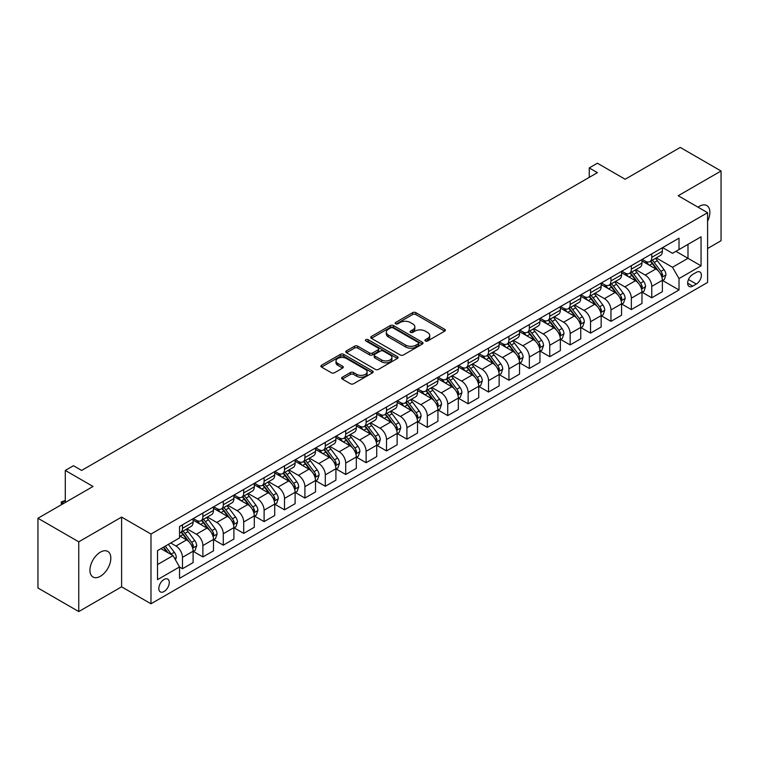 <?xml version="1.0" encoding="UTF-8"?>
<svg xmlns="http://www.w3.org/2000/svg" width="759" height="759" viewBox="0 0 759 759"><rect width="100%" height="100%" fill="white"/><g stroke="black" fill="none" stroke-linecap="round" stroke-linejoin="round"><path stroke-width="1.14" d="M425.41 340.981A1.584 0.92 0 0 0 427.659 340.981L444.679 331.152A2.268 1.309 0 0 0 445.343 330.231A2.268 1.309 0 0 0 444.679 329.302L415.837 312.651A2.268 1.309 0 0 0 412.63 312.651L395.61 322.48A1.584 0.92 0 0 0 395.145 323.135A1.584 0.92 0 0 0 395.61 323.78A1.584 0.92 0 0 0 397.858 323.78L400.059 322.509A7.248 4.184 0 0 1 410.315 322.509L412.716 323.894A7.248 4.184 0 0 1 414.841 326.854A7.248 4.184 0 0 1 412.716 329.814L410.515 331.085A1.584 0.92 0 0 0 410.05 331.73A1.584 0.92 0 0 0 410.515 332.385A1.584 0.92 0 0 0 412.754 332.385L414.955 331.114A7.248 4.184 0 0 1 425.211 331.114L427.611 332.499A7.248 4.184 0 0 1 429.736 335.459A7.248 4.184 0 0 1 427.611 338.419L425.41 339.69A1.584 0.92 0 0 0 424.945 340.336A1.584 0.92 0 0 0 425.41 340.981L425.41 339.69M100.387 576.271A14.772 8.529 120 0 0 110.036 563.254A14.772 8.529 120 0 0 107.769 551.413A14.772 8.529 120 0 0 100.387 552.144A14.772 8.529 120 0 0 90.729 565.161A14.772 8.529 120 0 0 92.996 577.001A14.772 8.529 120 0 0 100.387 576.271M707.587 221.173A14.772 8.529 120 0 0 706.809 205.556A14.772 8.529 120 0 0 699.418 206.287A14.772 8.529 120 0 0 698.043 207.188M164.039 591.536A7.391 4.269 120 0 0 168.868 585.028A7.391 4.269 120 0 0 167.739 579.108A7.391 4.269 120 0 0 164.039 579.468A7.391 4.269 120 0 0 159.219 585.986A7.391 4.269 120 0 0 160.348 591.897A7.391 4.269 120 0 0 164.039 591.536M342.3 377.223A2.268 1.309 0 0 0 341.635 378.143A2.268 1.309 0 0 0 342.3 379.073L350.392 383.741A2.268 1.309 0 0 0 353.599 383.741L372.498 372.83A2.268 1.309 0 0 0 373.162 371.901A2.268 1.309 0 0 0 372.498 370.98L343.666 354.33A2.268 1.309 0 0 0 340.459 354.33L321.55 365.24A2.268 1.309 0 0 0 320.886 366.17A2.268 1.309 0 0 0 321.55 367.09L331.322 372.735A2.268 1.309 0 0 0 334.529 372.735L342.622 368.068A2.268 1.309 0 0 0 343.286 367.138A2.268 1.309 0 0 0 342.622 366.217L337.774 363.419A6.063 3.501 0 0 1 336 360.942A6.063 3.501 0 0 1 339.738 357.707A6.063 3.501 0 0 1 346.341 358.466L365.335 369.424A6.063 3.501 0 0 1 367.109 371.901A6.063 3.501 0 0 1 363.362 375.136A6.063 3.501 0 0 1 356.758 374.377L353.599 372.546A2.268 1.309 0 0 0 350.392 372.546L342.3 377.223L342.3 379.073L350.392 374.434L350.392 372.546M707.587 248.506L721.05 240.736L721.05 171.003L680.244 147.436L625.15 179.247L597.409 163.223L589.25 167.938L597.409 172.644L81.611 470.438L73.452 465.722L65.293 470.438L65.293 502.477M78.756 541.822L78.756 611.564L121.601 586.821L121.601 517.088L78.756 541.822L37.95 518.264L93.034 486.462L65.293 470.438M121.601 517.088L150.984 534.051L707.587 212.7L707.587 282.433L150.984 603.784L150.984 534.051M721.05 171.003L678.204 195.737L707.587 212.7M400.221 354.975A2.268 1.309 0 0 0 403.418 354.975L422.327 344.055A2.268 1.309 0 0 0 422.991 343.134A2.268 1.309 0 0 0 422.327 342.205L393.485 325.564A2.268 1.309 0 0 0 390.287 325.564L371.379 336.474A2.268 1.309 0 0 0 370.715 337.404A2.268 1.309 0 0 0 371.379 338.324L400.221 354.975M366.483 341.322A1.584 0.92 0 0 1 368.096 341.55L368.096 339.662L397.412 356.597A2.268 1.309 0 0 1 398.077 357.517A2.268 1.309 0 0 1 397.412 358.447L378.513 369.358A2.268 1.309 0 0 1 375.307 369.358L346.465 352.707L346.465 350.857A2.268 1.309 0 0 0 345.8 351.787A2.268 1.309 0 0 0 346.465 352.707M346.465 350.857L354.557 346.189A2.268 1.309 0 0 1 357.764 346.189L369.453 352.935A2.268 1.309 0 0 0 372.66 352.935L378.029 349.842A2.268 1.309 0 0 0 378.694 348.912A2.268 1.309 0 0 0 378.029 347.992L365.847 340.962A1.584 0.92 0 0 1 365.383 340.317A1.584 0.92 0 0 1 366.369 339.463A1.584 0.92 0 0 1 368.096 339.662M78.756 611.564L37.95 587.997L37.95 518.264M696.326 272.348L692.73 274.426A7.154 4.127 120 0 0 688.052 280.735A7.154 4.127 120 0 0 689.153 286.466A7.154 4.127 120 0 0 692.73 286.115L696.326 284.037A7.154 4.127 120 0 0 700.993 277.728A7.154 4.127 120 0 0 699.902 271.997A7.154 4.127 120 0 0 696.326 272.348M662.616 247.614L672.493 253.316L679.02 249.55L679.02 238.146L179.551 526.509L179.551 537.913L157.511 550.636L157.511 579.658L179.551 566.935L179.551 578.339L679.02 289.976L679.02 278.572L672.493 267.263L656.26 257.889M679.02 249.55L701.05 236.827L701.05 265.849L679.02 278.572M121.601 586.821L150.984 603.784M589.25 167.938L589.25 177.359M675.918 251.333L687.996 258.307L687.996 244.36L701.05 236.827M672.493 267.263L687.996 258.307L701.05 265.849M157.511 564.582L173.024 555.626L160.936 548.653M179.551 567.03L182.483 568.728L182.483 557.324A9.231 5.332 -120 0 0 175.955 546.015L170.737 542.998M182.483 568.728L193.099 562.599L193.099 551.205A9.231 5.332 -120 0 0 186.572 539.896L179.551 535.845M193.336 551.432L202.89 556.954L202.89 545.55A9.231 5.332 -120 0 0 196.363 534.241L186.989 528.824M202.89 556.954L213.497 550.825L213.497 539.421A9.231 5.332 -120 0 0 206.97 528.112L193.099 520.105M213.744 539.658L223.288 545.171L223.288 533.767A9.231 5.332 -120 0 0 216.761 522.458L207.387 517.05M223.288 545.171L233.905 539.042L233.905 527.638A9.231 5.332 -120 0 0 227.377 516.329L213.497 508.321M234.151 527.875L243.696 533.387L243.696 521.983A9.231 5.332 -120 0 0 237.169 510.674L227.795 505.266M243.696 533.387L254.303 527.268L254.303 515.864A9.231 5.332 -120 0 0 247.776 504.555L233.905 496.547M254.55 516.101L264.104 521.613L264.104 510.209A9.231 5.332 -120 0 0 257.567 498.9L248.193 493.483M264.104 521.613L274.711 515.484L274.711 504.08A9.231 5.332 -120 0 0 268.183 492.771L254.303 484.764M274.957 504.318L284.502 509.83L284.502 498.426A9.231 5.332 -120 0 0 277.974 487.117L268.601 481.709M284.502 509.83L295.109 503.701L295.109 492.306A9.231 5.332 -120 0 0 288.581 480.997L274.711 472.98M295.355 492.534L304.909 498.056L304.909 486.652A9.231 5.332 -120 0 0 298.372 475.343L288.999 469.925M304.909 498.056L315.516 491.927L315.516 480.523A9.231 5.332 -120 0 0 308.989 469.214L295.109 461.206M315.763 480.76L325.307 486.272L325.307 474.868A9.231 5.332 -120 0 0 318.78 463.559L309.406 458.151M325.307 486.272L335.914 480.143L335.914 468.739A9.231 5.332 -120 0 0 329.387 457.43L315.516 449.423M336.161 468.977L345.715 474.489L345.715 463.085A9.231 5.332 -120 0 0 339.188 451.776L329.804 446.368M345.715 474.489L356.322 468.369L356.322 456.965A9.231 5.332 -120 0 0 349.795 445.656L335.914 437.649M356.569 457.203L366.113 462.715L366.113 451.311A9.231 5.332 -120 0 0 359.586 440.002L350.212 434.584M366.113 462.715L376.73 456.586L376.73 445.182A9.231 5.332 -120 0 0 370.193 433.873L356.322 425.865M376.967 445.419L386.521 450.931L386.521 439.527A9.231 5.332 -120 0 0 379.993 428.218L370.62 422.81M386.521 450.931L397.128 444.802L397.128 433.408A9.231 5.332 -120 0 0 390.6 422.099L376.73 414.082M397.374 433.636L406.919 439.157L406.919 427.753A9.231 5.332 -120 0 0 400.391 416.444L391.018 411.027M406.919 439.157L417.535 433.028L417.535 421.624A9.231 5.332 -120 0 0 410.998 410.315L397.128 402.308M417.773 421.862L427.326 427.374L427.326 415.97A9.231 5.332 -120 0 0 420.799 404.661L411.425 399.253M427.326 427.374L437.934 421.245L437.934 409.841A9.231 5.332 -120 0 0 431.406 398.532L417.535 390.524M438.18 410.078L447.725 415.59L447.725 404.186A9.231 5.332 -120 0 0 441.197 392.877L431.824 387.469M447.725 415.59L458.341 409.471L458.341 398.067A9.231 5.332 -120 0 0 451.814 386.758L437.934 378.75M458.578 398.304L468.132 403.816L468.132 392.412A9.231 5.332 -120 0 0 461.605 381.103L452.231 375.686M468.132 403.816L478.739 397.688L478.739 386.284A9.231 5.332 -120 0 0 472.212 374.974L458.341 366.967M478.986 386.521L488.53 392.033L488.53 380.629A9.231 5.332 -120 0 0 482.003 369.32L472.629 363.912M488.53 392.033L499.147 385.904L499.147 374.51A9.231 5.332 -120 0 0 492.619 363.2L478.739 355.184M499.394 374.737L508.938 380.259L508.938 368.855A9.231 5.332 -120 0 0 502.411 357.546L493.037 352.129M508.938 380.259L519.545 374.13L519.545 362.726A9.231 5.332 -120 0 0 513.018 351.417L499.147 343.41M519.792 362.963L529.346 368.476L529.346 357.072A9.231 5.332 -120 0 0 522.809 345.762L513.435 340.355M529.346 368.476L539.953 362.347L539.953 350.943A9.231 5.332 -120 0 0 533.425 339.634L519.545 331.626M540.199 351.18L549.744 356.692L549.744 345.288A9.231 5.332 -120 0 0 543.216 333.979L533.843 328.571M549.744 356.692L560.351 350.573L560.351 339.169A9.231 5.332 -120 0 0 553.823 327.86L539.953 319.852M560.597 339.406L570.151 344.918L570.151 333.514A9.231 5.332 -120 0 0 563.614 322.205L554.241 316.788M570.151 344.918L580.758 338.789L580.758 327.385A9.231 5.332 -120 0 0 574.231 316.076L560.351 308.069M581.005 327.622L590.549 333.135L590.549 321.731A9.231 5.332 -120 0 0 584.022 310.422L574.648 305.014M590.549 333.135L601.156 327.006L601.156 315.611A9.231 5.332 -120 0 0 594.629 304.302L580.758 296.285M601.403 315.839L610.957 321.351L610.957 309.957A9.231 5.332 -120 0 0 604.43 298.648L595.047 293.23M610.957 321.351L621.564 315.232L621.564 303.828A9.231 5.332 -120 0 0 615.037 292.519L601.156 284.511M621.811 304.065L631.355 309.577L631.355 298.173A9.231 5.332 -120 0 0 624.828 286.864L615.454 281.456M631.355 309.577L641.972 303.448L641.972 292.044A9.231 5.332 -120 0 0 635.435 280.735L621.564 272.728M642.209 292.281L651.763 297.794L651.763 286.39A9.231 5.332 -120 0 0 645.235 275.081L635.862 269.673M651.763 297.794L662.37 291.674L662.37 280.27A9.231 5.332 -120 0 0 655.842 268.961L641.972 260.954M642.209 259.398L645.235 261.134A9.231 5.332 -120 0 0 649.846 261.599A9.231 5.332 -120 0 0 651.763 257.367L651.763 253.886M621.811 271.172L624.828 272.917A9.231 5.332 -120 0 0 629.448 273.373A9.231 5.332 -120 0 0 631.355 269.151L631.355 265.659M601.403 282.955L604.43 284.701A9.231 5.332 -120 0 0 609.041 285.156A9.231 5.332 -120 0 0 610.957 280.925L610.957 277.443M581.005 294.729L584.022 296.475A9.231 5.332 -120 0 0 588.642 296.93A9.231 5.332 -120 0 0 590.549 292.708L590.549 289.217M560.597 306.513L563.614 308.258A9.231 5.332 -120 0 0 568.235 308.714A9.231 5.332 -120 0 0 570.151 304.482L570.151 301M540.199 318.296L543.216 320.032A9.231 5.332 -120 0 0 547.837 320.497A9.231 5.332 -120 0 0 549.744 316.266L549.744 312.784M519.792 330.07L522.809 331.816A9.231 5.332 -120 0 0 527.429 332.271A9.231 5.332 -120 0 0 529.346 328.049L529.346 324.558M499.394 341.854L502.411 343.599A9.231 5.332 -120 0 0 507.021 344.055A9.231 5.332 -120 0 0 508.938 339.823L508.938 336.341M478.986 353.628L482.003 355.373A9.231 5.332 -120 0 0 486.623 355.829A9.231 5.332 -120 0 0 488.53 351.607L488.53 348.115M458.578 365.411L461.605 367.157A9.231 5.332 -120 0 0 466.216 367.612A9.231 5.332 -120 0 0 468.132 363.381L468.132 359.899M438.18 377.195L441.197 378.931A9.231 5.332 -120 0 0 445.818 379.396A9.231 5.332 -120 0 0 447.725 375.164L447.725 371.682M417.773 388.969L420.799 390.714A9.231 5.332 -120 0 0 425.41 391.17A9.231 5.332 -120 0 0 427.326 386.948L427.326 383.456M397.374 400.752L400.391 402.498A9.231 5.332 -120 0 0 405.012 402.953A9.231 5.332 -120 0 0 406.919 398.722L406.919 395.24M376.967 412.526L379.993 414.272A9.231 5.332 -120 0 0 384.604 414.727A9.231 5.332 -120 0 0 386.521 410.505L386.521 407.014M356.569 424.309L359.586 426.055A9.231 5.332 -120 0 0 364.206 426.511A9.231 5.332 -120 0 0 366.113 422.279L366.113 418.797M336.161 436.093L339.188 437.829A9.231 5.332 -120 0 0 343.799 438.294A9.231 5.332 -120 0 0 345.715 434.063L345.715 430.581M315.763 447.867L318.78 449.613A9.231 5.332 -120 0 0 323.4 450.068A9.231 5.332 -120 0 0 325.307 445.846L325.307 442.355M295.355 459.65L298.372 461.396A9.231 5.332 -120 0 0 302.993 461.851A9.231 5.332 -120 0 0 304.909 457.62L304.909 454.138M274.957 471.424L277.974 473.17A9.231 5.332 -120 0 0 282.595 473.625A9.231 5.332 -120 0 0 284.502 469.404L284.502 465.912M254.55 483.208L257.567 484.954A9.231 5.332 -120 0 0 262.187 485.409A9.231 5.332 -120 0 0 264.104 481.178L264.104 477.696M234.151 494.991L237.169 496.728A9.231 5.332 -120 0 0 241.779 497.192A9.231 5.332 -120 0 0 243.696 492.961L243.696 489.479M213.744 506.765L216.761 508.511A9.231 5.332 -120 0 0 221.381 508.966A9.231 5.332 -120 0 0 223.288 504.744L223.288 501.253M193.336 518.549L196.363 520.294A9.231 5.332 -120 0 0 200.974 520.75A9.231 5.332 -120 0 0 202.89 516.518L202.89 513.037M662.616 280.507L679.02 289.976M649.846 261.599L660.453 255.47A9.231 5.332 -120 0 0 662.37 251.238L662.37 247.757M629.448 273.373L640.055 267.253A9.231 5.332 -120 0 0 641.972 263.022L641.972 259.531M609.041 285.156L619.648 279.027A9.231 5.332 -120 0 0 621.564 274.805L621.564 271.314M588.642 296.93L599.249 290.811A9.231 5.332 -120 0 0 601.156 286.579L601.156 283.098M568.235 308.714L578.842 302.585A9.231 5.332 -120 0 0 580.758 298.363L580.758 294.872M547.837 320.497L558.444 314.368A9.231 5.332 -120 0 0 560.351 310.137L560.351 306.655M527.429 332.271L538.036 326.152A9.231 5.332 -120 0 0 539.953 321.92L539.953 318.429M507.021 344.055L517.638 337.926A9.231 5.332 -120 0 0 519.545 333.704L519.545 330.212M486.623 355.829L497.23 349.709A9.231 5.332 -120 0 0 499.147 345.478L499.147 341.996M466.216 367.612L476.832 361.483A9.231 5.332 -120 0 0 478.739 357.261L478.739 353.77M445.818 379.396L456.425 373.267A9.231 5.332 -120 0 0 458.341 369.035L458.341 365.553M425.41 391.17L436.027 385.05A9.231 5.332 -120 0 0 437.934 380.819L437.934 377.337M405.012 402.953L415.619 396.824A9.231 5.332 -120 0 0 417.535 392.602L417.535 389.111M384.604 414.727L395.221 408.608A9.231 5.332 -120 0 0 397.128 404.376L397.128 400.894M364.206 426.511L374.813 420.382A9.231 5.332 -120 0 0 376.73 416.16L376.73 412.668M343.799 438.294L354.406 432.165A9.231 5.332 -120 0 0 356.322 427.934L356.322 424.452M323.4 450.068L334.007 443.949A9.231 5.332 -120 0 0 335.914 439.717L335.914 436.235M302.993 461.851L313.6 455.723A9.231 5.332 -120 0 0 315.516 451.501L315.516 448.009M282.595 473.625L293.202 467.506A9.231 5.332 -120 0 0 295.109 463.275L295.109 459.793M262.187 485.409L272.794 479.28A9.231 5.332 -120 0 0 274.711 475.058L274.711 471.567M241.779 497.192L252.396 491.064A9.231 5.332 -120 0 0 254.303 486.832L254.303 483.35M221.381 508.966L231.988 502.847A9.231 5.332 -120 0 0 233.905 498.616L233.905 495.134M200.974 520.75L211.59 514.621A9.231 5.332 -120 0 0 213.497 510.399L213.497 506.908M179.551 532.903A9.231 5.332 -120 0 0 180.576 532.524L191.183 526.404A9.231 5.332 -120 0 0 193.099 522.173L193.099 518.691M180.576 532.524A9.231 5.332 -120 0 0 182.483 528.302L182.483 524.811M173.024 555.626L179.551 566.935M426.046 341.208L427.611 340.298A7.248 4.184 0 0 0 429.736 337.338L429.736 335.459M414.841 326.854L414.841 328.742A7.248 4.184 0 0 1 412.716 331.702L411.15 332.603M444.651 331.171L415.837 314.539A2.268 1.309 0 0 0 412.63 314.539L396.245 323.998M422.298 344.074L393.485 327.442A2.268 1.309 0 0 0 390.287 327.442L371.407 338.343L371.379 336.474M418.323 343.78A1.584 0.92 0 0 0 418.788 343.134A1.584 0.92 0 0 0 418.323 342.489L393.01 327.869A1.584 0.92 0 0 0 390.762 327.869L388.447 329.216A7.248 4.184 0 0 0 386.322 332.176A7.248 4.184 0 0 0 388.447 335.136L405.742 345.127A7.248 4.184 0 0 0 415.998 345.127L418.323 343.78L418.323 345.668A1.584 0.92 0 0 0 418.788 345.022L418.788 343.134M386.322 332.176L386.322 334.055A7.248 4.184 0 0 0 388.447 337.015L388.447 335.136M418.323 345.668L415.998 347.005A7.248 4.184 0 0 1 405.742 347.005L388.447 337.015M346.493 352.726L354.557 348.068L354.557 346.189M378.694 348.912L378.694 350.8A2.268 1.309 0 0 1 378.029 351.73L372.66 354.823A2.268 1.309 0 0 1 369.453 354.823L357.764 348.068A2.268 1.309 0 0 0 354.557 348.068M368.096 341.55L397.384 358.457M381.597 359.946A6.063 3.501 0 0 0 388.2 360.705A6.063 3.501 0 0 0 391.938 357.47A6.063 3.501 0 0 0 390.164 354.994L383.475 351.132A2.268 1.309 0 0 0 380.268 351.132L374.908 354.235A2.268 1.309 0 0 0 374.244 355.155A2.268 1.309 0 0 0 374.908 356.085L381.597 359.946L381.597 361.834A6.063 3.501 0 0 0 388.2 362.593A6.063 3.501 0 0 0 391.938 359.358L391.938 357.47M374.244 355.155L374.244 357.043A2.268 1.309 0 0 0 374.908 357.973L374.908 356.085M381.597 361.834L374.908 357.973M367.109 371.901L367.109 373.789A6.063 3.501 0 0 1 363.362 377.024A6.063 3.501 0 0 1 356.758 376.265L353.599 374.434A2.268 1.309 0 0 0 350.392 374.434M336 360.942L336 362.821A6.063 3.501 0 0 0 337.774 365.297L337.774 363.419M342.594 368.077L337.774 365.297M372.47 372.84L343.666 356.208A2.268 1.309 0 0 0 340.459 356.208L321.579 367.109M662.37 280.65L664.334 279.511L665.956 274.805A6.119 3.529 -120 0 0 664.011 269.597L657.341 260.688A17.656 10.199 -120 0 0 655.415 258.383M648.784 264.882A17.656 10.199 -120 0 0 645.159 261.096M661.81 276.902L662.654 275.062A6.119 3.529 -120 0 0 660.909 271.38L654.239 262.481A17.656 10.199 -120 0 0 652.313 260.176M650.672 261.124A14.658 8.463 60 0 1 653.072 263.857L658.717 271.39M650.349 261.305A17.656 10.199 60 0 1 652.275 263.61L656.715 269.53M641.972 292.424L643.926 291.295L645.558 286.579A6.119 3.529 -120 0 0 643.604 281.371L636.934 272.472A17.656 10.199 -120 0 0 635.008 270.166M628.376 276.665A17.656 10.199 -120 0 0 624.761 272.879M641.412 288.676L642.256 286.845A6.119 3.529 -120 0 0 640.501 283.164L633.831 274.265A17.656 10.199 -120 0 0 631.905 271.95M630.264 272.898A14.658 8.463 60 0 1 632.674 275.64L638.319 283.173M629.951 273.088A17.656 10.199 60 0 1 631.877 275.394L636.308 281.314M621.564 304.207L623.519 303.078L625.15 298.363A6.119 3.529 -120 0 0 623.205 293.154L616.536 284.245A17.656 10.199 -120 0 0 614.61 281.94M607.968 288.439A17.656 10.199 -120 0 0 604.354 284.653M621.004 300.46L621.849 298.619A6.119 3.529 -120 0 0 620.103 294.947L613.433 286.039A17.656 10.199 -120 0 0 611.507 283.733M609.866 284.682A14.658 8.463 60 0 1 612.266 287.414L617.911 294.947M609.543 284.862A17.656 10.199 60 0 1 611.469 287.168L615.91 293.088M601.156 315.981L603.12 314.852L604.752 310.137A6.119 3.529 -120 0 0 602.798 304.928L596.128 296.029A17.656 10.199 -120 0 0 594.202 293.724M587.57 300.222A17.656 10.199 -120 0 0 583.956 296.437M600.606 312.234L601.451 310.403A6.119 3.529 -120 0 0 599.695 306.721L593.026 297.822A17.656 10.199 -120 0 0 591.1 295.517M589.458 296.465A14.658 8.463 60 0 1 591.868 299.198L597.504 306.731M589.145 296.646A17.656 10.199 60 0 1 591.071 298.951L595.502 304.871M580.758 327.765L582.713 326.636L584.345 321.92A6.119 3.529 -120 0 0 582.4 316.712L575.73 307.812A17.656 10.199 -120 0 0 573.804 305.498M567.163 311.996A17.656 10.199 -120 0 0 563.548 308.22M580.199 324.017L581.043 322.186A6.119 3.529 -120 0 0 579.297 318.505L572.628 309.596A17.656 10.199 -120 0 0 570.702 307.291M569.051 308.239A14.658 8.463 60 0 1 571.461 310.972L577.106 318.514M568.738 308.42A17.656 10.199 60 0 1 570.664 310.735L575.104 316.645M560.351 339.548L562.315 338.41L563.946 333.704A6.119 3.529 -120 0 0 561.992 328.495L555.322 319.586A17.656 10.199 -120 0 0 553.396 317.281M546.765 323.78A17.656 10.199 -120 0 0 543.15 319.994M559.8 335.801L560.645 333.96A6.119 3.529 -120 0 0 558.89 330.279L552.22 321.38A17.656 10.199 -120 0 0 550.294 319.074M548.653 320.023A14.658 8.463 60 0 1 551.062 322.755L556.698 330.288M548.34 320.203A17.656 10.199 60 0 1 550.266 322.509L554.696 328.429M539.953 351.322L541.907 350.193L543.539 345.478A6.119 3.529 -120 0 0 541.584 340.269L534.924 331.37A17.656 10.199 -120 0 0 532.989 329.064M526.357 335.563A17.656 10.199 -120 0 0 522.742 331.778M539.393 347.575L540.237 345.743A6.119 3.529 -120 0 0 538.492 342.062L531.822 333.163A17.656 10.199 -120 0 0 529.896 330.848M528.245 331.797A14.658 8.463 60 0 1 530.655 334.539L536.3 342.072M527.932 331.987A17.656 10.199 60 0 1 529.858 334.292L534.298 340.212M519.545 363.106L521.509 361.977L523.141 357.261A6.119 3.529 -120 0 0 521.186 352.053L514.517 343.144A17.656 10.199 -120 0 0 512.591 340.838M505.959 347.337A17.656 10.199 -120 0 0 502.344 343.552M518.995 359.358L519.839 357.517A6.119 3.529 -120 0 0 518.084 353.846L511.414 344.937A17.656 10.199 -120 0 0 509.488 342.632M507.847 343.58A14.658 8.463 60 0 1 510.247 346.313L515.892 353.846M507.534 343.761A17.656 10.199 60 0 1 509.46 346.066L513.89 351.986M499.147 374.88L501.101 373.751L502.733 369.035A6.119 3.529 -120 0 0 500.779 363.827L494.109 354.927A17.656 10.199 -120 0 0 492.183 352.622M485.551 359.121A17.656 10.199 -120 0 0 481.937 355.335M498.587 371.132L499.431 369.301A6.119 3.529 -120 0 0 497.686 365.62L491.016 356.721A17.656 10.199 -120 0 0 489.081 354.415M487.439 355.364A14.658 8.463 60 0 1 489.849 358.096L495.494 365.629M487.126 355.544A17.656 10.199 60 0 1 489.052 357.85L493.483 363.77M478.739 386.663L480.703 385.534L482.335 380.819A6.119 3.529 -120 0 0 480.381 375.61L473.711 366.711A17.656 10.199 -120 0 0 471.785 364.396M465.153 370.895A17.656 10.199 -120 0 0 461.538 367.119M478.179 382.916L479.033 381.084A6.119 3.529 -120 0 0 477.278 377.403L470.608 368.494A17.656 10.199 -120 0 0 468.683 366.189M467.041 367.138A14.658 8.463 60 0 1 469.442 369.87L475.087 377.413M466.719 367.318A17.656 10.199 60 0 1 468.654 369.633L473.085 375.544M458.341 398.447L460.296 397.308L461.927 392.602A6.119 3.529 -120 0 0 459.973 387.394L453.303 378.485A17.656 10.199 -120 0 0 451.377 376.179M444.746 382.678A17.656 10.199 -120 0 0 441.131 378.893M457.781 394.699L458.626 392.858A6.119 3.529 -120 0 0 456.871 389.177L450.21 380.278A17.656 10.199 -120 0 0 448.275 377.973M446.634 378.921A14.658 8.463 60 0 1 449.043 381.654L454.688 389.187M446.32 379.102A17.656 10.199 60 0 1 448.246 381.407L452.677 387.327M437.934 410.221L439.897 409.092L441.529 404.376A6.119 3.529 -120 0 0 439.575 399.168L432.905 390.268A17.656 10.199 -120 0 0 430.979 387.963M424.347 394.462A17.656 10.199 -120 0 0 420.733 390.676M437.374 406.473L438.218 404.642A6.119 3.529 -120 0 0 436.472 400.961L429.803 392.061A17.656 10.199 -120 0 0 427.877 389.747M426.235 390.695A14.658 8.463 60 0 1 428.636 393.437L434.281 400.97M425.913 390.885A17.656 10.199 60 0 1 427.848 393.19L432.279 399.111M417.535 422.004L419.49 420.875L421.122 416.16A6.119 3.529 -120 0 0 419.167 410.951L412.498 402.042A17.656 10.199 -120 0 0 410.572 399.737M403.94 406.236A17.656 10.199 -120 0 0 400.325 402.45M416.976 418.256L417.82 416.416A6.119 3.529 -120 0 0 416.065 412.744L409.395 403.835A17.656 10.199 -120 0 0 407.469 401.53M405.828 402.479A14.658 8.463 60 0 1 408.238 405.211L413.883 412.744M405.515 402.659A17.656 10.199 60 0 1 407.441 404.964L411.871 410.885M397.128 433.778L399.092 432.649L400.714 427.934A6.119 3.529 -120 0 0 398.769 422.725L392.099 413.826A17.656 10.199 -120 0 0 390.173 411.52M383.542 418.019A17.656 10.199 -120 0 0 379.927 414.234M396.568 430.03L397.412 428.199A6.119 3.529 -120 0 0 395.667 424.518L388.997 415.619A17.656 10.199 -120 0 0 387.071 413.313M385.43 414.262A14.658 8.463 60 0 1 387.83 416.995L393.475 424.528M385.107 414.442A17.656 10.199 60 0 1 387.033 416.748L391.473 422.668M376.73 445.561L378.684 444.432L380.316 439.717A6.119 3.529 -120 0 0 378.361 434.509L371.692 425.609A17.656 10.199 -120 0 0 369.766 423.294M363.134 429.803A17.656 10.199 -120 0 0 359.519 426.017M376.17 441.814L377.014 439.983A6.119 3.529 -120 0 0 375.259 436.302L368.589 427.393A17.656 10.199 -120 0 0 366.663 425.087M365.022 426.036A14.658 8.463 60 0 1 367.432 428.769L373.077 436.311M364.709 426.216A17.656 10.199 60 0 1 366.635 428.531L371.066 434.442M356.322 457.345L358.276 456.206L359.908 451.501A6.119 3.529 -120 0 0 357.963 446.292L351.294 437.383A17.656 10.199 -120 0 0 349.368 435.078M342.726 441.577A17.656 10.199 -120 0 0 339.112 437.791M355.762 453.597L356.607 451.757A6.119 3.529 -120 0 0 354.861 448.076L348.191 439.176A17.656 10.199 -120 0 0 346.265 436.871M344.624 437.82A14.658 8.463 60 0 1 347.024 440.552L352.669 448.085M344.301 438A17.656 10.199 60 0 1 346.227 440.305L350.667 446.226M335.914 469.119L337.878 467.99L339.51 463.275A6.119 3.529 -120 0 0 337.556 458.066L330.886 449.167A17.656 10.199 -120 0 0 328.96 446.861M322.328 453.36A17.656 10.199 -120 0 0 318.714 449.575M335.364 465.371L336.209 463.54A6.119 3.529 -120 0 0 334.453 459.859L327.784 450.96A17.656 10.199 -120 0 0 325.858 448.645M324.216 449.594A14.658 8.463 60 0 1 326.626 452.336L332.262 459.869M323.903 449.783A17.656 10.199 60 0 1 325.829 452.089L330.26 458.009M315.516 480.902L317.471 479.773L319.103 475.058A6.119 3.529 -120 0 0 317.158 469.849L310.488 460.941A17.656 10.199 -120 0 0 308.562 458.635M301.921 465.134A17.656 10.199 -120 0 0 298.306 461.358M314.957 477.155L315.801 475.314A6.119 3.529 -120 0 0 314.055 471.643L307.386 462.734A17.656 10.199 -120 0 0 305.46 460.428M303.809 461.377A14.658 8.463 60 0 1 306.219 464.11L311.864 471.643M303.496 461.557A17.656 10.199 60 0 1 305.422 463.863L309.862 469.783M295.109 492.676L297.073 491.547L298.704 486.832A6.119 3.529 -120 0 0 296.75 481.623L290.08 472.724A17.656 10.199 -120 0 0 288.154 470.419M281.523 476.918A17.656 10.199 -120 0 0 277.908 473.132M294.558 488.929L295.403 487.098A6.119 3.529 -120 0 0 293.648 483.417L286.978 474.517A17.656 10.199 -120 0 0 285.052 472.212M283.411 473.161A14.658 8.463 60 0 1 285.82 475.893L291.456 483.426M283.098 473.341A17.656 10.199 60 0 1 285.023 475.646L289.454 481.567M274.711 504.46L276.665 503.331L278.297 498.616A6.119 3.529 -120 0 0 276.352 493.407L269.682 484.508A17.656 10.199 -120 0 0 267.747 482.193M261.115 488.701A17.656 10.199 -120 0 0 257.5 484.916M274.151 500.712L274.995 498.881A6.119 3.529 -120 0 0 273.249 495.2L266.58 486.291A17.656 10.199 -120 0 0 264.654 483.986M263.003 484.935A14.658 8.463 60 0 1 265.413 487.667L271.058 495.21M262.69 485.115A17.656 10.199 60 0 1 264.616 487.43L269.056 493.341M254.303 516.243L256.267 515.105L257.899 510.399A6.119 3.529 -120 0 0 255.944 505.19L249.275 496.282A17.656 10.199 -120 0 0 247.349 493.976M240.717 500.475A17.656 10.199 -120 0 0 237.102 496.69M253.753 512.496L254.597 510.655A6.119 3.529 -120 0 0 252.842 506.974L246.172 498.075A17.656 10.199 -120 0 0 244.246 495.769M242.605 496.718A14.658 8.463 60 0 1 245.005 499.45L250.65 506.984M242.292 496.898A17.656 10.199 60 0 1 244.218 499.204L248.648 505.124M233.905 528.017L235.859 526.888L237.491 522.173A6.119 3.529 -120 0 0 235.537 516.964L228.867 508.065A17.656 10.199 -120 0 0 226.941 505.76M220.309 512.259A17.656 10.199 -120 0 0 216.695 508.473M233.345 524.27L234.189 522.439A6.119 3.529 -120 0 0 232.444 518.758L225.774 509.858A17.656 10.199 -120 0 0 223.839 507.543M222.197 508.492A14.658 8.463 60 0 1 224.607 511.234L230.252 518.767M221.884 508.682A17.656 10.199 60 0 1 223.81 510.987L228.241 516.907M213.497 539.801L215.461 538.672L217.093 533.956A6.119 3.529 -120 0 0 215.139 528.748L208.469 519.839A17.656 10.199 -120 0 0 206.543 517.534M199.911 524.033A17.656 10.199 -120 0 0 196.296 520.257M212.937 536.053L213.791 534.213A6.119 3.529 -120 0 0 212.036 530.541L205.366 521.632A17.656 10.199 -120 0 0 203.44 519.327M201.799 520.276A14.658 8.463 60 0 1 204.199 523.008L209.845 530.541M201.486 520.456A17.656 10.199 60 0 1 203.412 522.761L207.843 528.681M193.099 551.575L195.054 550.446L196.685 545.73A6.119 3.529 -120 0 0 194.731 540.522L188.061 531.623A17.656 10.199 -120 0 0 186.135 529.317M192.539 547.827L193.384 545.996A6.119 3.529 -120 0 0 191.629 542.315L184.968 533.416A17.656 10.199 -120 0 0 183.033 531.11M181.392 532.059A14.658 8.463 60 0 1 183.801 534.791L189.446 542.324M181.078 532.239A17.656 10.199 60 0 1 183.004 534.545L187.435 540.465M175.471 559.867L176.287 557.514A6.119 3.529 -120 0 0 174.333 552.305L168.384 544.364M171.79 554.914A6.119 3.529 -120 0 0 171.23 554.098L165.282 546.148M163.745 547.04L168.024 552.742M163.318 547.286L166.942 552.125M65.293 500.693L62.105 502.524L63.661 503.426M61.432 504.707L61.213 502.012L65.293 500.409M61.213 502.012L62.105 502.524L62.105 504.318M175.955 546.015L186.572 539.896M196.363 534.241L206.97 528.112M216.761 522.458L227.377 516.329M237.169 510.674L247.776 504.555M257.567 498.9L268.183 492.771M277.974 487.117L288.581 480.997M298.372 475.343L308.989 469.214M318.78 463.559L329.387 457.43M339.188 451.776L349.795 445.656M359.586 440.002L370.193 433.873M379.993 428.218L390.6 422.099M400.391 416.444L410.998 410.315M420.799 404.661L431.406 398.532M441.197 392.877L451.814 386.758M461.605 381.103L472.212 374.974M482.003 369.32L492.619 363.2M502.411 357.546L513.018 351.417M522.809 345.762L533.425 339.634M543.216 333.979L553.823 327.86M563.614 322.205L574.231 316.076M584.022 310.422L594.629 304.302M604.43 298.648L615.037 292.519M624.828 286.864L635.435 280.735M645.235 275.081L655.842 268.961M651.763 257.367L662.37 251.238M651.763 286.39L662.37 280.27M631.355 298.173L641.972 292.044M631.355 269.151L641.972 263.022M610.957 309.957L621.564 303.828M610.957 280.925L621.564 274.805M590.549 321.731L601.156 315.611M590.549 292.708L601.156 286.579M570.151 333.514L580.758 327.385M570.151 304.482L580.758 298.363M549.744 345.288L560.351 339.169M549.744 316.266L560.351 310.137M529.346 357.072L539.953 350.943M529.346 328.049L539.953 321.92M508.938 368.855L519.545 362.726M508.938 339.823L519.545 333.704M488.53 380.629L499.147 374.51M488.53 351.607L499.147 345.478M468.132 392.412L478.739 386.284M468.132 363.381L478.739 357.261M447.725 404.186L458.341 398.067M447.725 375.164L458.341 369.035M427.326 415.97L437.934 409.841M427.326 386.948L437.934 380.819M406.919 427.753L417.535 421.624M406.919 398.722L417.535 392.602M386.521 439.527L397.128 433.408M386.521 410.505L397.128 404.376M366.113 451.311L376.73 445.182M366.113 422.279L376.73 416.16M345.715 463.085L356.322 456.965M345.715 434.063L356.322 427.934M325.307 474.868L335.914 468.739M325.307 445.846L335.914 439.717M304.909 486.652L315.516 480.523M304.909 457.62L315.516 451.501M284.502 498.426L295.109 492.306M284.502 469.404L295.109 463.275M264.104 510.209L274.711 504.08M264.104 481.178L274.711 475.058M243.696 521.983L254.303 515.864M243.696 492.961L254.303 486.832M223.288 533.767L233.905 527.638M223.288 504.744L233.905 498.616M202.89 545.55L213.497 539.421M202.89 516.518L213.497 510.399M182.483 557.324L193.099 551.205M182.483 528.302L193.099 522.173M688.498 279.521L696.326 284.037M687.673 283.192L692.73 286.115M427.611 340.298L427.611 338.419M410.515 332.385L410.515 331.085M412.716 331.702L412.716 329.814M395.61 323.78L395.61 322.48M412.63 314.539L412.63 312.651M415.837 314.539L415.837 312.651M444.679 331.152L444.679 329.302M390.287 327.442L390.287 325.564M393.485 327.442L393.485 325.564M422.327 344.055L422.327 342.205M405.742 347.005L405.742 345.127M415.998 347.005L415.998 345.127M357.764 348.068L357.764 346.189M369.453 354.823L369.453 352.935M372.66 354.823L372.66 352.935M378.029 351.73L378.029 349.842M397.412 358.447L397.412 356.597M353.599 374.434L353.599 372.546M356.758 376.265L356.758 374.377M342.622 368.068L342.622 366.217M321.55 367.09L321.55 365.24M340.459 356.208L340.459 354.33M343.666 356.208L343.666 354.33M372.498 372.83L372.498 370.98M661.914 277.234L665.918 274.919M654.239 262.481L657.341 260.688M649.429 265.261L652.275 263.61M660.909 271.38L664.011 269.597M660.425 273.771L662.654 275.062M641.507 289.018L645.52 286.703M633.831 274.265L636.934 272.472M629.021 277.035L631.877 275.394M640.501 283.164L643.604 281.371M640.017 285.555L642.256 286.845M621.109 300.792L625.112 298.477M613.433 286.039L616.536 284.245M608.623 288.818L611.469 287.168M620.103 294.947L623.205 293.154M619.619 297.329L621.849 298.619M600.701 312.575L604.714 310.26M593.026 297.822L596.128 296.029M588.216 300.592L591.071 298.951M599.695 306.721L602.798 304.928M599.212 309.112L601.451 310.403M580.303 324.349L584.307 322.034M572.628 309.596L575.73 307.812M567.817 312.376L570.664 310.735M579.297 318.505L582.4 316.712M578.813 320.886L581.043 322.186M559.895 336.133L563.909 333.818M552.22 321.38L555.322 319.586M547.41 324.159L550.266 322.509M558.89 330.279L561.992 328.495M558.406 332.67L560.645 333.96M539.497 347.916L543.501 345.601M531.822 333.163L534.924 331.37M527.012 335.933L529.858 334.292M538.492 342.062L541.584 340.269M538.008 344.453L540.237 345.743M519.09 359.69L523.093 357.375M511.414 344.937L514.517 343.144M506.604 347.717L509.46 346.066M518.084 353.846L521.186 352.053M517.6 356.227L519.839 357.517M498.691 371.474L502.695 369.159M491.016 356.721L494.109 354.927M486.206 359.491L489.052 357.85M497.686 365.62L500.779 363.827M497.192 368.011L499.431 369.301M478.284 383.248L482.288 380.942M470.608 368.494L473.711 366.711M465.798 371.274L468.654 369.633M477.278 377.403L480.381 375.61M476.794 379.785L479.033 381.084M457.886 395.031L461.889 392.716M450.21 380.278L453.303 378.485M445.4 383.058L448.246 381.407M456.871 389.177L459.973 387.394M456.387 391.568L458.626 392.858M437.478 406.815L441.482 404.5M429.803 392.061L432.905 390.268M424.993 394.832L427.848 393.19M436.472 400.961L439.575 399.168M435.989 403.352L438.218 404.642M417.071 418.588L421.084 416.274M409.395 403.835L412.498 402.042M404.594 406.615L407.441 404.964M416.065 412.744L419.167 410.951M415.581 415.126L417.82 416.416M396.672 430.372L400.676 428.057M388.997 415.619L392.099 413.826M384.187 418.389L387.033 416.748M395.667 424.518L398.769 422.725M395.183 426.909L397.412 428.199M376.265 442.146L380.278 439.841M368.589 427.393L371.692 425.609M363.779 430.173L366.635 428.531M375.259 436.302L378.361 434.509M374.775 438.683L377.014 439.983M355.867 453.929L359.87 451.614M348.191 439.176L351.294 437.383M343.381 441.956L346.227 440.305M354.861 448.076L357.963 446.292M354.377 450.466L356.607 451.757M335.459 465.713L339.472 463.398M327.784 450.96L330.886 449.167M322.973 453.73L325.829 452.089M334.453 459.859L337.556 458.066M333.969 462.25L336.209 463.54M315.061 477.487L319.065 475.172M307.386 462.734L310.488 460.941M302.575 465.514L305.422 463.863M314.055 471.643L317.158 469.849M313.571 474.024L315.801 475.314M294.653 489.27L298.666 486.955M286.978 474.517L290.08 472.724M282.168 477.288L285.023 475.646M293.648 483.417L296.75 481.623M293.164 485.807L295.403 487.098M274.255 501.044L278.259 498.739M266.58 486.291L269.682 484.508M261.77 489.071L264.616 487.43M273.249 495.2L276.352 493.407M272.766 497.591L274.995 498.881M253.848 512.828L257.851 510.513M246.172 498.075L249.275 496.282M241.362 500.855L244.218 499.204M252.842 506.974L255.944 505.19M252.358 509.365L254.597 510.655M233.449 524.611L237.453 522.296M225.774 509.858L228.867 508.065M220.964 512.629L223.81 510.987M232.444 518.758L235.537 516.964M231.95 521.148L234.189 522.439M213.042 536.385L217.046 534.07M205.366 521.632L208.469 519.839M200.556 524.412L203.412 522.761M212.036 530.541L215.139 528.748M211.552 532.922L213.791 534.213M192.644 548.169L196.647 545.854M184.968 533.416L188.061 531.623M180.158 536.186L183.004 534.545M191.629 542.315L194.731 540.522M191.145 544.706L193.384 545.996M174.693 558.529L176.24 557.637M171.23 554.098L174.333 552.305"/></g></svg>
